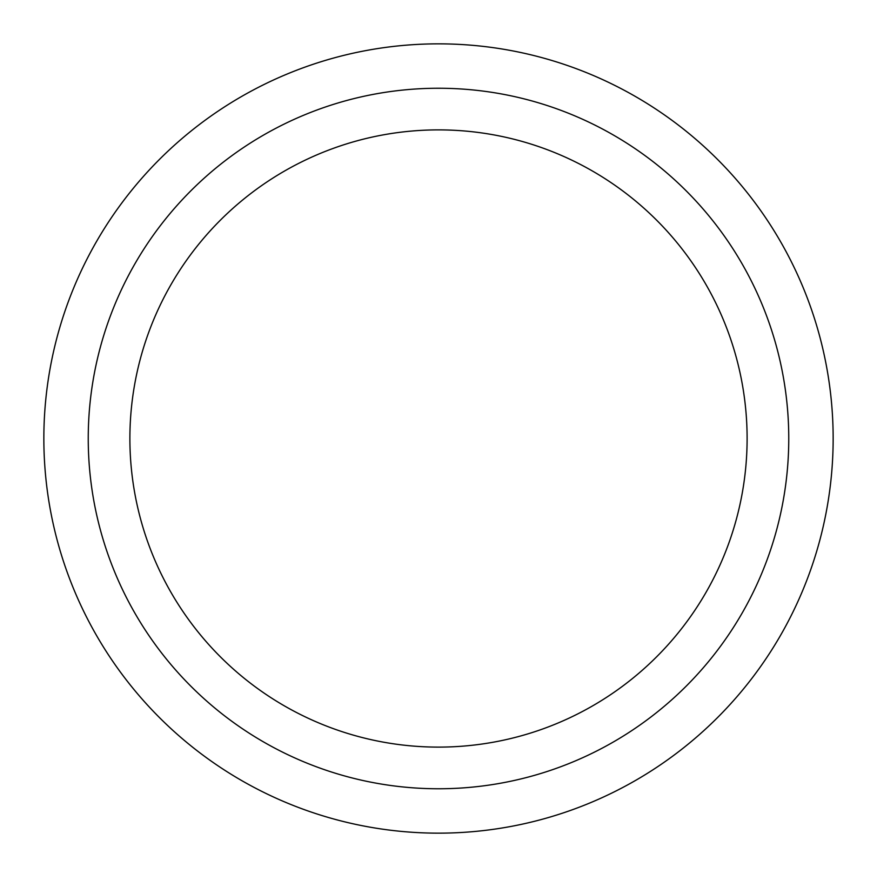 <?xml version="1.0" encoding="UTF-8"?>
<svg xmlns="http://www.w3.org/2000/svg" width="877" height="877" viewBox="0 0 877 877"><rect width="100%" height="100%" fill="white"/><g stroke="black" fill="none" stroke-linecap="round" stroke-linejoin="round"><path stroke-width="1.32" d="M438.5 43.85A394.65 394.65 0 0 0 96.722 635.825A394.65 394.65 0 0 0 780.278 635.825A394.65 394.65 0 0 0 438.5 43.85M438.5 88.248A350.252 350.252 0 0 0 135.168 613.626A350.252 350.252 0 0 0 741.832 613.626A350.252 350.252 0 0 0 438.5 88.248M438.5 129.884A308.616 308.616 0 0 0 171.234 592.808A308.616 308.616 0 0 0 705.766 592.808A308.616 308.616 0 0 0 438.5 129.884"/></g></svg>
